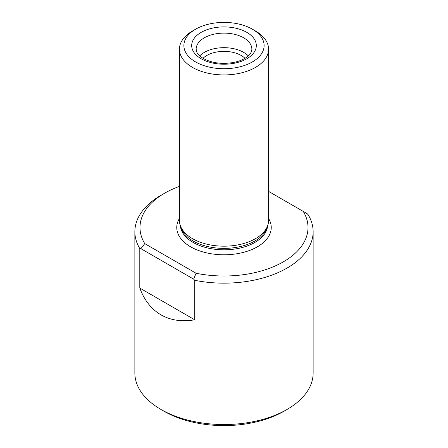 <?xml version="1.0" encoding="UTF-8"?>
<svg xmlns="http://www.w3.org/2000/svg" width="448" height="448" viewBox="0 0 448 448"><rect width="100%" height="100%" fill="white"/><g stroke="black" fill="none" stroke-linecap="round" stroke-linejoin="round"><path stroke-width="0.67" d="M248.293 55.888A27.854 16.083 0 0 0 224 47.673A27.854 16.083 0 0 0 199.707 55.888M244.989 58.313A24.326 14.045 0 0 0 203.011 58.313M139.798 248.584L139.798 288.07C144.318 300.294 151.374 309.221 160.972 314.849C170.638 320.342 181.899 321.989 194.746 319.794L194.746 280.308L193.642 279.126L140.902 248.674L139.798 248.584A89.135 51.464 180 0 1 134.865 231.694A89.135 51.464 180 0 1 160.972 195.306L164.595 193.211A84.011 48.502 180 0 1 179.43 186.396M140.902 248.674L144.76 243.622L196.09 273.258A84.011 48.502 180 0 0 283.405 261.806A84.011 48.502 180 0 0 303.24 211.394L307.098 213.623L308.202 214.805A89.135 51.464 180 0 1 313.135 231.694A89.135 51.464 180 0 1 194.746 280.308M303.24 211.394L268.57 191.38M144.76 243.622A84.011 48.502 180 0 1 164.595 193.211M134.865 231.694L134.865 373.072A89.135 51.464 0 0 0 160.972 409.461A89.135 51.464 0 0 0 287.028 409.461A89.135 51.464 0 0 0 313.135 373.072L313.135 231.694M164.119 411.281L160.972 409.461L164.119 411.281A84.683 48.888 0 0 0 283.881 411.281L287.028 409.461M179.43 49.196L179.43 220.45A44.57 25.732 0 0 0 180.236 225.327L181.115 227.942A43.68 25.217 0 0 0 193.116 240.996A43.68 25.217 0 0 0 236.796 247.274A43.68 25.217 0 0 0 266.885 227.942L267.764 225.327A44.57 25.732 0 0 0 268.57 220.45L268.57 49.196A44.57 25.732 180 0 1 241.058 72.968A44.57 25.732 180 0 1 192.483 67.39A44.57 25.732 180 0 1 179.43 49.196A44.57 25.732 180 0 1 192.483 31.002L195.636 29.182A40.113 23.156 180 0 1 252.364 29.182L252.364 29.182A40.113 23.156 180 0 1 252.364 61.936A40.113 23.156 180 0 1 195.636 61.936A40.113 23.156 180 0 1 195.636 29.182M180.236 225.327A44.57 25.732 0 0 0 192.483 238.644A44.57 25.732 0 0 0 237.059 245.05A44.57 25.732 0 0 0 267.764 225.327M255.517 31.002L252.364 29.182L255.517 31.002A44.57 25.732 180 0 1 268.57 49.196M139.798 288.07L194.746 319.794M196.09 273.258L193.642 279.126M179.43 218.462A47.242 27.278 0 0 0 190.596 246.798A47.242 27.278 0 0 0 249.166 250.594A47.242 27.278 0 0 0 268.57 218.462M180.365 225.702A43.68 25.217 0 0 0 193.116 242.43A43.68 25.217 0 0 0 239.826 248.102A43.68 25.217 0 0 0 267.635 225.702M201.152 58.75A32.312 18.654 0 0 0 255.209 50.389A32.312 18.654 0 0 0 215.639 27.541A32.312 18.654 0 0 0 201.152 58.75M251.854 49.196A27.854 16.083 0 0 0 224 33.113A27.854 16.083 0 0 0 196.146 49.196L196.678 51.794C197.529 54.079 199.763 56.325 203.381 58.531C212.458 63.33 223.02 64.54 235.06 62.16C239.954 60.984 243.902 59.276 246.898 57.036C250.13 54.634 251.782 52.024 251.854 49.196"/></g></svg>
